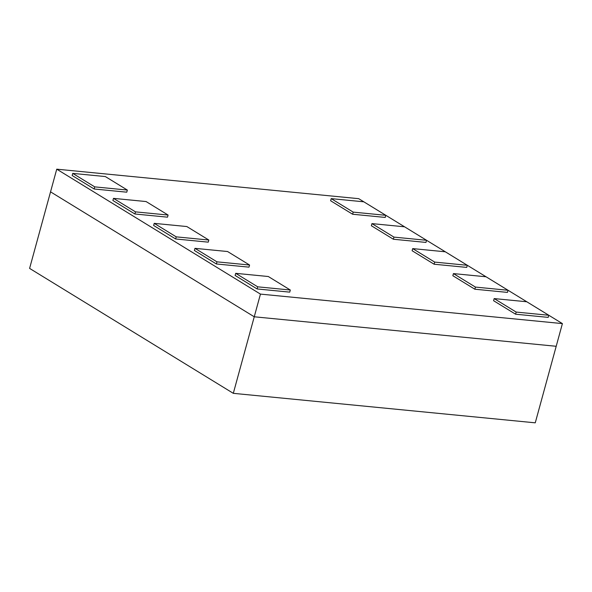 <?xml version="1.0" encoding="UTF-8"?>
<svg xmlns="http://www.w3.org/2000/svg" width="592" height="592" viewBox="0 0 592 592"><rect width="100%" height="100%" fill="white"/><g stroke="black" fill="none" stroke-linecap="round" stroke-linejoin="round"><path stroke-width="0.89" d="M290.309 290.013L289.732 292.137L257.12 288.948L235.12 275.458L235.705 273.334L257.705 286.824L290.309 290.013L268.309 276.516L235.705 273.334M257.12 288.948L257.705 286.824M249.572 265.024L248.988 267.147L216.376 263.965L194.376 250.468L194.96 248.344L216.961 261.834L249.572 265.024L227.572 251.526L194.96 248.344M216.376 263.965L216.961 261.834M208.828 240.034L208.251 242.158L175.639 238.976L153.639 225.478L154.216 223.354L176.216 236.852L208.828 240.034L186.828 226.544L154.216 223.354M175.639 238.976L176.216 236.852M168.091 215.044L167.506 217.175L134.895 213.986L112.894 200.496L113.479 198.364L135.479 211.862L168.091 215.044L146.091 201.554L113.479 198.364M134.895 213.986L135.479 211.862M127.347 190.062L126.769 192.185L94.158 188.996L72.157 175.506L72.735 173.382L94.735 186.872L127.347 190.062L105.346 176.564L72.735 173.382M94.158 188.996L94.735 186.872M548.777 315.255L548.199 317.386L515.588 314.197L493.587 300.706L494.172 298.583L516.172 312.073L548.777 315.255L526.776 301.765L494.172 298.583M515.588 314.197L516.172 312.073M508.04 290.272L507.455 292.396L474.843 289.214L452.843 275.717L453.428 273.593L475.428 287.083L508.04 290.272L486.039 276.775L453.428 273.593M474.843 289.214L475.428 287.083M467.295 265.283L466.718 267.406L434.106 264.224L412.106 250.727L412.691 248.603L434.691 262.101L467.295 265.283L445.295 251.792L412.691 248.603M434.106 264.224L434.691 262.101M426.558 240.293L425.974 242.424L393.362 239.235L371.362 225.744L371.946 223.613L393.946 237.111L426.558 240.293L404.558 226.803L371.946 223.613M393.362 239.235L393.946 237.111M385.814 215.31L385.237 217.434L352.625 214.245L330.625 200.755L331.202 198.631L353.202 212.121L385.814 215.31L363.814 201.813L331.202 198.631M352.625 214.245L353.202 212.121M562.4 323.602L556.199 346.283L254.249 316.787L233.307 393.332L29.6 268.398L50.542 191.852L254.249 316.787L50.542 191.852L56.743 169.171L358.693 198.668L562.4 323.602L260.45 294.106L254.249 316.787L556.199 346.283L535.257 422.829L233.307 393.332M260.45 294.106L56.743 169.171"/></g></svg>
